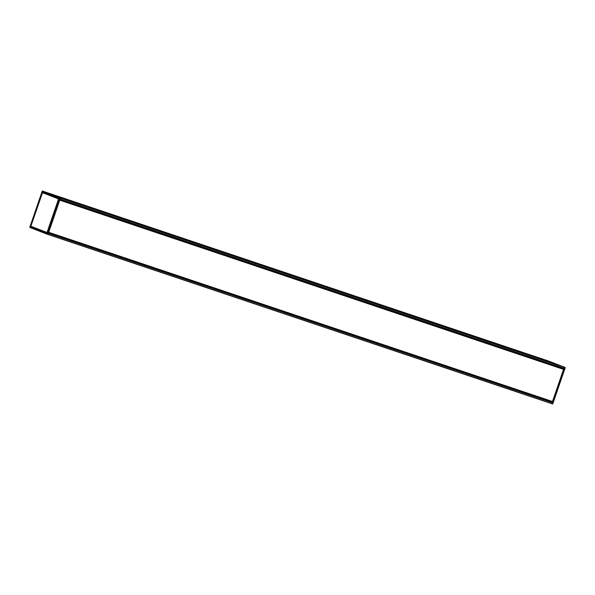<?xml version="1.0" encoding="UTF-8"?>
<svg xmlns="http://www.w3.org/2000/svg" width="595" height="595" viewBox="0 0 595 595"><rect width="100%" height="100%" fill="white"/><g stroke="black" fill="none" stroke-linecap="round" stroke-linejoin="round"><path stroke-width="0.89" d="M563.562 369.279L59.82 200.084L563.562 369.279L552.51 401.521L48.693 232.4L552.435 401.595M563.405 368.29L60.11 199.251L563.078 368.164L563.16 369.131M552.026 401.461L551.714 402.242L48.418 233.195L551.714 402.242M48.403 233.225L551.334 402.146L552.16 402.465L551.744 403.67L47.979 234.467L551.744 403.67M550.702 403.313L551.9 403.67L552.205 401.521L552.376 402.279L564.41 367.323L565.191 367.494L552.748 403.938L551.9 403.67M563.324 369.19L563.934 368.714L563.324 369.19M547.028 360.533L564.41 367.323M547.08 360.548L44.223 191.657L547.08 360.548L564.298 367.227L563.881 368.424L60.117 199.221L563.881 368.424M43.175 191.248L60.504 197.964L47.994 234.423L47.131 234.222L59.582 197.778L60.511 198.076M47.927 234.504L29.75 227.379L47.994 234.423M42.795 192.178L42.312 192.103L30.442 226.844L47.079 233.158L30.553 226.777L30.955 226.39M42.461 191.94L58.994 198.358L42.505 192.066M58.994 198.358L42.833 192.297L42.706 192.661M42.58 192.624L42.773 192.17M42.803 192.691L58.875 198.931L42.409 192.676L58.578 198.946L47.02 232.519L58.838 199.028M60.504 197.964L42.312 191.077M30.442 226.844L47.079 233.188L59.046 198.477M31.223 226.598L47.213 232.801M42.535 192.609L30.851 226.249L47.28 232.615M47.072 232.645L30.91 226.375L47.072 232.645M552.621 404.005L551.825 403.752L552.748 403.938L565.243 367.621L564.41 367.212M547.869 360.778L565.191 367.494L547.869 360.778M563.405 368.402L60.073 199.347M563.569 369.391L59.783 200.18M552.51 401.521L48.723 232.31M551.788 402.161L48.448 233.106M42.922 192.624L58.912 198.827M29.757 227.379L47.079 234.095L59.582 197.778L42.26 191.062L29.757 227.379L42.379 190.995M31.074 226.442L47.124 233.062M42.312 192.103L30.427 226.621M46.983 233.255L59.002 198.574M30.858 226.256L42.416 192.683M60.519 198.023L564.298 367.227M48.017 234.371L551.818 403.589M48.359 233.366L552.167 402.577M48.396 233.27L552.16 402.465M60.497 198.12L564.298 367.338M60.147 199.124L563.956 368.342M563.078 368.164L60.11 199.236M563.391 369.212L59.82 200.076M552.748 403.938L565.25 367.621"/></g></svg>
